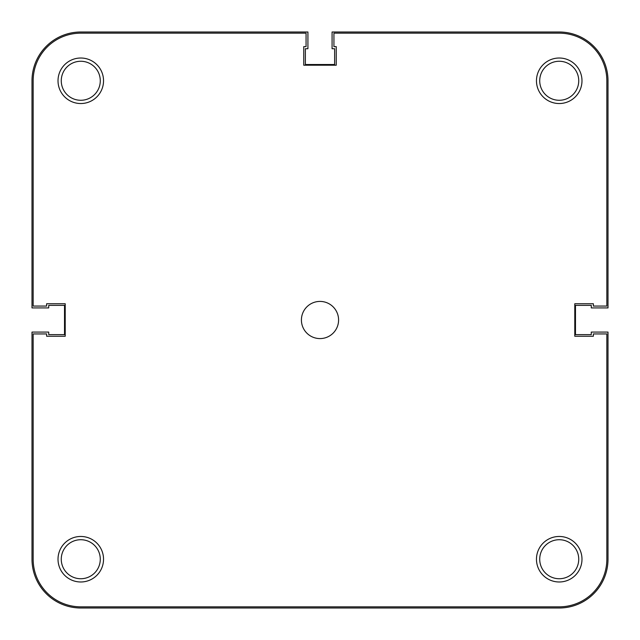 <?xml version="1.0" encoding="UTF-8"?>
<svg xmlns="http://www.w3.org/2000/svg" width="640" height="640" viewBox="0 0 640 640"><rect width="100%" height="100%" fill="white"/><g stroke="black" fill="none" stroke-linecap="round" stroke-linejoin="round"><path stroke-width="0.96" d="M608 559.224A48.776 48.776 0 0 1 559.224 608L80.776 608A48.776 48.776 0 0 1 32 559.224L32 332.08L48.72 332.08L48.72 334.632L64.52 334.632L64.52 305.368L48.72 305.368L48.72 307.92L32 307.92L32 80.776A48.776 48.776 0 0 1 80.776 32L307.92 32L307.92 48.72L305.368 48.72L305.368 64.52L334.632 64.52L334.632 48.72L332.08 48.72L332.08 32L559.224 32A48.776 48.776 0 0 1 608 80.776L608 307.92L591.28 307.92L591.28 305.368L575.48 305.368L575.48 334.632L591.28 334.632L591.28 332.08L608 332.08L608 559.224M536.464 559.224A22.76 22.76 0 0 1 559.224 536.464A22.76 22.76 0 0 1 581.984 559.224A22.76 22.76 0 0 1 559.224 581.984A22.76 22.76 0 0 1 536.464 559.224M578.736 559.224A19.512 19.512 0 0 0 559.224 539.72A19.512 19.512 0 0 0 539.72 559.224A19.512 19.512 0 0 0 559.224 578.736A19.512 19.512 0 0 0 578.736 559.224M58.016 559.224A22.76 22.76 0 0 1 80.776 536.464A22.76 22.76 0 0 1 103.536 559.224A22.76 22.76 0 0 1 80.776 581.984A22.76 22.76 0 0 1 58.016 559.224M100.28 559.224A19.512 19.512 0 0 0 80.776 539.72A19.512 19.512 0 0 0 61.264 559.224A19.512 19.512 0 0 0 80.776 578.736A19.512 19.512 0 0 0 100.28 559.224M536.464 80.776A22.76 22.76 0 0 1 559.224 58.016A22.76 22.76 0 0 1 581.984 80.776A22.76 22.76 0 0 1 559.224 103.536A22.76 22.76 0 0 1 536.464 80.776M578.736 80.776A19.512 19.512 0 0 0 559.224 61.264A19.512 19.512 0 0 0 539.72 80.776A19.512 19.512 0 0 0 559.224 100.28A19.512 19.512 0 0 0 578.736 80.776M58.016 80.776A22.76 22.76 0 0 1 80.776 58.016A22.76 22.76 0 0 1 103.536 80.776A22.76 22.76 0 0 1 80.776 103.536A22.76 22.76 0 0 1 58.016 80.776M100.28 80.776A19.512 19.512 0 0 0 80.776 61.264A19.512 19.512 0 0 0 61.264 80.776A19.512 19.512 0 0 0 80.776 100.28A19.512 19.512 0 0 0 100.28 80.776M301.416 320A18.584 18.584 0 0 1 320 301.416A18.584 18.584 0 0 1 338.584 320A18.584 18.584 0 0 1 320 338.584A18.584 18.584 0 0 1 301.416 320M606.84 306.064L606.84 80.776A47.616 47.616 0 0 0 559.224 33.16L333.936 33.16L333.936 46.632L336.256 46.632L336.256 65.216L303.744 65.216L303.744 46.632L306.064 46.632L306.064 33.16L80.776 33.16A47.616 47.616 0 0 0 33.16 80.776L33.16 306.064L46.632 306.064L46.632 303.744L65.216 303.744L65.216 336.256L46.632 336.256L46.632 333.936L33.16 333.936L33.16 559.224A47.616 47.616 0 0 0 80.776 606.84L559.224 606.84A47.616 47.616 0 0 0 606.84 559.224L606.84 333.936L593.368 333.936L593.368 336.256L574.784 336.256L574.784 303.744L593.368 303.744L593.368 306.064L606.84 306.064"/></g></svg>
